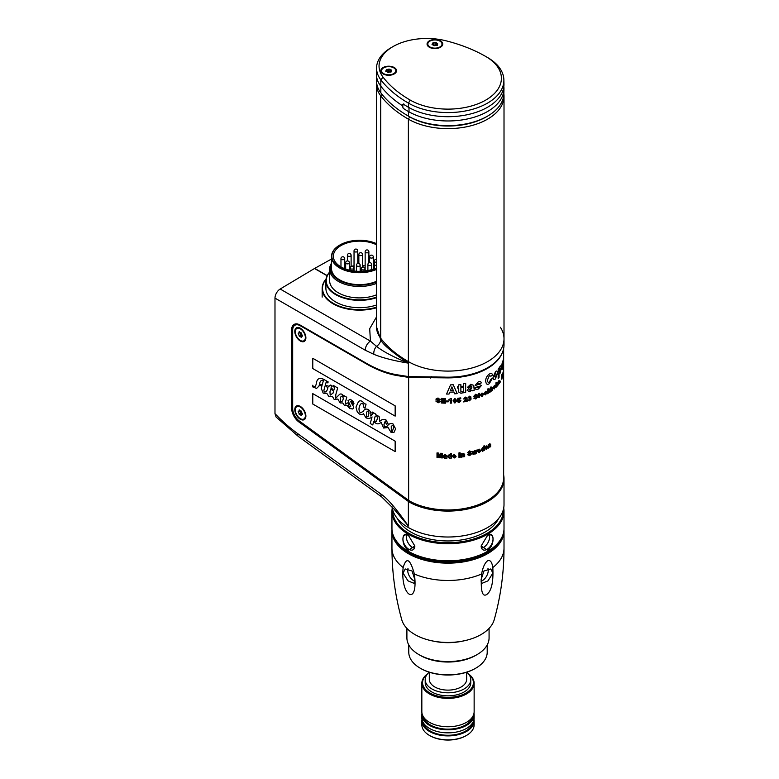 <?xml version="1.0" encoding="UTF-8"?>
<svg xmlns="http://www.w3.org/2000/svg" width="779" height="779" viewBox="0 0 779 779"><rect width="100%" height="100%" fill="white"/><g stroke="black" fill="none" stroke-linecap="round" stroke-linejoin="round"><path stroke-width="1.17" d="M380.999 494.11A7.469 3.729 -54 0 0 381.895 497.099L394.018 509.115L408.371 526.059C396.579 509.038 387.455 498.385 380.999 494.11L297.627 433.572A129.051 74.511 60 0 1 274.987 413.649L274.987 298.114A7.469 4.314 -60 0 1 280.177 289.019L314.512 268.502L327.102 275.766M503.867 93.879A56.03 32.348 180 0 1 504.013 96.275A56.03 32.348 180 0 1 469.425 126.159A56.03 32.348 180 0 1 408.371 119.148A132.917 76.741 180 0 1 380.707 95.807A50.431 29.115 180 0 1 376.432 84.074L376.432 326.547A50.431 29.115 0 0 0 380.707 338.271A50.431 29.115 0 0 1 376.432 326.547L380.707 339.654C382.508 344.221 391.73 352.04 408.371 363.131C394.106 360.813 382.586 357.873 373.823 354.309L365.224 350.209A7.469 4.314 -60 0 1 370.424 341.114L280.177 289.019M503.643 475.005A56.03 32.348 180 0 1 504.013 478.734A56.03 32.348 180 0 1 471.266 508.161A56.03 32.348 180 0 1 411.302 503.185L408.371 501.442A38.103 21.997 60 0 1 407.719 500.975L299 422.052A11.958 6.904 60 0 1 291.619 408.108L291.619 329.897A11.958 6.904 60 0 1 300.071 325.018L366.033 363.092A129.986 75.047 -120 0 0 397.465 374.845L408.371 376.559L444.351 377.124A56.03 32.348 0 0 0 487.605 367.717A56.03 32.348 0 0 0 504.013 344.844L504.013 338.738A56.03 32.348 180 0 1 469.425 368.633A56.03 32.348 180 0 1 408.371 361.612A56.03 32.348 0 0 0 469.425 368.633A56.03 32.348 0 0 0 504.013 338.738L504.013 96.275M274.987 413.649L276.087 417.018L298.513 436.571A7.469 3.729 -54 0 1 297.627 433.572M331.494 259.037L314.697 268.395A7.469 4.314 120 0 0 314.512 268.502M408.936 500.585L408.371 501.442L408.371 526.059L394.378 509.563M504.013 478.734L504.013 504.656A56.03 32.348 180 0 1 487.605 527.529A56.03 32.348 180 0 1 428.304 534.949A56.03 32.348 180 0 1 392.08 506.847M487.206 500.615A55.28 31.92 180 0 1 411.789 502.251L410.163 501.355M409.335 376.968L408.634 377.377L408.634 500.371A36.983 21.354 60 0 1 408.089 499.982L299.36 421.049A10.828 6.251 60 0 1 292.68 408.42L292.68 329.897A11.208 6.466 60 0 1 294.998 324.765A11.208 6.466 60 0 1 300.606 325.32L300.071 325.018M366.558 363.404L366.033 363.092L366.558 363.404A130.736 75.485 -120 0 0 398.176 375.215L409.072 376.929L444.4 377.299A55.28 31.92 0 0 0 487.079 368.019A55.28 31.92 0 0 0 487.342 367.873M500.371 327.268A56.03 32.348 180 0 1 504.013 338.738M409.072 376.929L408.371 376.559L408.371 363.131C393.541 357.084 382.917 351.475 376.491 346.324A7.469 5.56 142.9 0 0 380.707 339.654L380.707 338.271A132.917 76.741 0 0 0 408.371 361.612L408.371 119.148L409.686 116.86L408.469 116.159A132.771 76.654 180 0 1 380.834 92.837A50.284 29.027 180 0 1 376.578 81.503L376.432 74.677A50.431 29.115 0 0 0 380.707 86.05A132.917 76.741 0 0 0 402.246 105.603L402.256 104.688L403.269 104.104A132.868 76.712 0 0 0 408.4 107.239A55.981 32.319 0 0 0 469.727 114.162A55.981 32.319 0 0 0 503.964 83.986L503.877 79.906A55.893 32.27 0 0 0 487.518 57.49A55.893 32.27 0 0 0 487.508 57.49L485.755 56.477A130.297 75.232 0 0 0 446.124 40.82A47.811 27.606 0 0 0 393.044 46.565A47.811 27.606 0 0 0 383.093 77.199A130.297 75.232 0 0 0 410.221 100.092A53.42 30.839 0 0 0 485.755 100.092A53.42 30.839 0 0 0 485.755 56.477L487.518 57.49M373.823 354.309A7.469 4.888 -67.7 0 1 376.491 346.324L370.424 341.114L369.704 328.68L376.432 317.092M376.432 84.074A50.431 29.115 180 0 1 376.588 81.776M382.002 94.317L380.707 95.807L380.707 338.271A132.917 76.741 0 0 0 408.371 361.612L408.371 363.131M486.885 116.509A54.16 31.267 180 0 1 409.686 116.86L408.469 116.159A55.884 32.26 180 0 0 487.508 116.159A55.884 32.26 180 0 0 503.867 93.743L503.964 89.049A55.981 32.319 0 0 0 503.847 86.518M503.643 348.573L503.643 477.819A55.66 32.134 180 0 1 471.188 507.022A55.66 32.134 180 0 1 411.672 502.173L408.634 500.371M502.251 352.897A55.66 32.134 180 0 1 446.464 377.873L408.732 377.396L398.001 375.712A131.106 75.699 -120 0 1 366.296 363.861L300.343 325.778A10.828 6.251 60 0 0 294.92 325.242L296.624 324.268M292.68 330.199A10.828 6.251 60 0 1 294.92 325.242M305.884 337.833A7.848 4.528 -120 0 0 300.343 328.222A7.848 4.528 -120 0 0 294.793 331.426A7.848 4.528 -120 0 0 300.343 341.027A7.848 4.528 -120 0 0 305.884 337.833M305.884 416.044A7.848 4.528 -120 0 0 300.343 406.434A7.848 4.528 -120 0 0 294.793 409.637A7.848 4.528 -120 0 0 300.343 419.248A7.848 4.528 -120 0 0 305.884 416.044M488.871 444.877L489.709 443.757L490.643 444.264L490.643 446.61A55.66 32.134 180 0 1 489.933 447.088L489.465 444.663L488.891 447.759A55.66 32.134 180 0 1 488.141 448.217L488.141 444.828A55.66 32.134 0 0 0 488.861 444.39L488.871 444.877M454.644 393.823L453.933 391.983A55.66 32.134 180 0 1 449.804 392.149L449.025 394.047A55.66 32.134 180 0 1 446.562 394.047L450.554 384.875A55.66 32.134 0 0 0 453.251 384.758L457.166 393.619A55.66 32.134 180 0 1 454.644 393.823M450.428 390.561A55.66 32.134 0 0 0 453.281 390.445L451.869 386.89L450.428 390.561M458.734 386.666L458.734 384.836A55.66 32.134 0 0 0 460.866 384.573L460.866 386.403A55.66 32.134 0 0 0 462.181 386.209L462.181 387.484A55.66 32.134 180 0 1 460.866 387.679L460.866 391.36L462.181 391.691L462.181 393.044L461.187 393.22A55.66 32.134 180 0 1 460.905 393.249L458.734 392.061L458.734 387.942A55.66 32.134 180 0 1 457.624 388.069L457.624 386.793A55.66 32.134 0 0 0 458.734 386.666M463.583 392.772L463.583 383.619A55.66 32.134 0 0 0 465.667 383.239L465.667 392.392A55.66 32.134 180 0 1 463.583 392.772M467.361 387.455L470.798 384.271L473.768 385.401L474.197 390.269A55.66 32.134 180 0 1 472.093 390.883L471.908 390.133L469.464 391.749L467.108 390.298L469.357 387.63L471.86 386.209L470.555 385.761L469.318 387.017A55.66 32.134 180 0 1 467.361 387.455M469.143 389.734L470.078 390.318L471.86 387.65L469.143 389.734M475.268 385.245L478.14 381.973C480.03 381.184 481.052 381.525 481.208 382.986A55.66 32.134 180 0 1 479.465 383.706L478.248 383.287L477.108 384.359C477.926 384.066 479.358 384.437 481.403 385.469L478.423 389.003C476.29 389.763 475.151 389.373 475.005 387.845A55.66 32.134 0 0 0 476.952 387.192L478.481 387.63L479.63 386.481C478.842 386.793 477.391 386.384 475.268 385.245M485.707 380.989C485.697 378.136 486.904 375.819 489.329 374.047C491.208 372.956 492.231 373.326 492.406 375.127A55.66 32.134 180 0 1 490.955 376.189L489.339 375.692L487.43 380.055C487.498 382.061 488.141 382.713 489.339 382.012L490.955 379.207A55.66 32.134 0 0 0 492.406 378.146L489.309 383.687C487.206 385.079 486.008 384.183 485.707 380.989M493.078 377.367L495.434 371.768C496.729 370.463 497.43 370.94 497.508 373.199L495.434 378.896C494.032 380.171 493.253 379.655 493.078 377.367M494.353 376.306L495.434 377.396L496.447 374.339L495.434 373.268L494.353 376.306M498.171 378.458L498.171 369.042A55.66 32.134 0 0 0 499.037 367.941L499.047 368.905L499.982 366.422C500.712 365.312 501.092 365.848 501.111 368.029L499.972 373.579L499.076 373.803L499.076 377.309A55.66 32.134 180 0 1 498.171 378.458M500.4 369.392L499.748 368.311L499.037 371.486L499.767 372.411L500.4 369.392M502.007 366.179L502.387 367.435L502.679 365.409A55.66 32.134 0 0 0 503.049 364.144L502.367 368.944C501.842 370.356 501.53 369.947 501.413 367.717L502.397 361.729C502.806 360.531 503.03 360.706 503.049 362.254A55.66 32.134 180 0 1 502.679 363.511L502.007 366.179M503.185 362.624L503.643 355.769L503.565 363.754C503.38 365.254 503.253 364.884 503.185 362.624M503.624 357.804L503.633 359.732M503.429 361.339L503.565 358.126L503.429 361.339M440.33 401.526L438.149 402.821L435.802 401.019A55.66 32.134 0 0 0 436.892 401.156L438.061 402.022L439.22 401.545L435.88 399.15L437.993 397.981L440.145 399.666A55.66 32.134 180 0 1 439.035 399.569L437.905 398.77L436.951 399.208L440.33 401.526M441.206 402.967L441.206 398.39A55.66 32.134 0 0 0 445.315 398.595L445.315 399.403A55.66 32.134 180 0 1 442.345 399.276L442.345 400.231A55.66 32.134 0 0 0 445.072 400.357L445.072 401.166A55.66 32.134 180 0 1 442.345 401.049L442.345 402.227A55.66 32.134 0 0 0 445.442 402.363L445.442 403.171A55.66 32.134 180 0 1 441.206 402.967M446.016 401.818L446.016 400.99A55.66 32.134 0 0 0 448.188 401.01L448.188 401.837A55.66 32.134 180 0 1 446.016 401.818M450.262 403.181L450.262 400.065A55.66 32.134 180 0 1 448.938 400.085L448.938 399.461A55.66 32.134 0 0 0 449.094 399.461L450.457 398.653A55.66 32.134 0 0 0 451.353 398.624L451.353 403.142A55.66 32.134 180 0 1 450.262 403.181M456.796 400.591L454.897 403.074L452.988 400.873L454.897 398.429L456.796 400.591M455.686 400.688L454.897 399.15L454.099 400.805L454.897 402.363L455.686 400.688M460.769 397.894L460.769 398.653A55.66 32.134 180 0 1 458.568 398.926L458.373 399.929L459.347 399.569L460.983 400.815L459.016 402.685L457.244 401.545A55.66 32.134 0 0 0 458.325 401.438L459.084 401.964L459.892 401.019L459.094 400.309L457.419 400.776L457.789 398.254A55.66 32.134 0 0 0 460.769 397.894M466.134 398.322L465.414 397.816L464.654 398.809A55.66 32.134 180 0 1 463.641 398.984L465.365 397.076L467.166 398.137L464.897 400.893A55.66 32.134 0 0 0 467.176 400.445L467.176 401.234A55.66 32.134 180 0 1 463.583 401.915L466.134 398.322M469.445 400.133L470.195 399.199L469.055 398.196A55.66 32.134 0 0 0 469.211 398.157L470.068 397.339L469.425 396.91L468.734 397.816A55.66 32.134 180 0 1 467.789 398.03L469.494 396.19L471.061 397.047L470.458 398.079L471.217 398.936L469.494 400.834L467.702 399.734L469.445 400.133M477.712 396.862L475.823 399.023L473.72 398.157A55.66 32.134 0 0 0 474.713 397.845L475.745 398.254L476.758 397.319L473.798 396.248L475.687 394.242L477.556 395.08A55.66 32.134 180 0 1 476.602 395.411L475.609 395.06L474.762 395.888L477.712 396.862M478.501 394.554L478.501 393.638A55.66 32.134 0 0 0 479.406 393.288L479.406 394.203A55.66 32.134 0 0 0 479.961 393.979L479.961 394.622A55.66 32.134 180 0 1 479.406 394.846L479.543 397.582A55.66 32.134 180 0 1 479.426 397.621L478.501 397.251L478.501 395.196A55.66 32.134 180 0 1 478.024 395.372L478.024 394.729A55.66 32.134 0 0 0 478.501 394.554M480.331 395.528L482.035 393.006L483.691 394.028L482.035 396.579L480.331 395.528M481.237 395.148L482.035 395.829L482.824 394.437L482.035 393.765L481.237 395.148M484.937 393.356L485.56 394.135L486.106 393.249A55.66 32.134 0 0 0 486.904 392.801L485.531 394.885L484.09 393.931L485.58 391.292L486.914 391.856A55.66 32.134 180 0 1 486.115 392.304L485.58 392.041L484.937 393.356M489.222 392.655L488.55 391.623L488.238 393.268A55.66 32.134 180 0 1 487.469 393.716L487.469 389.14A55.66 32.134 0 0 0 488.238 388.692L488.238 391.165L489.173 389.296A55.66 32.134 0 0 0 490.059 388.711L489.085 390.659L490.088 392.09A55.66 32.134 180 0 1 489.222 392.655M491.101 388.448L491.851 387.377L492.718 387.845L492.718 390.191A55.66 32.134 180 0 1 492.065 390.698L491.627 388.293L491.091 391.399A55.66 32.134 180 0 1 490.39 391.886L490.39 387.309A55.66 32.134 0 0 0 491.091 386.832L491.101 388.448M493.175 388.137L494.383 385.342L495.522 386.092L494.383 388.906L493.175 388.137M493.818 387.601L494.383 388.156L494.928 386.647L494.383 386.092L493.818 387.601M495.931 387.397L495.931 382.82A55.66 32.134 0 0 0 496.476 382.275L496.476 386.842A55.66 32.134 180 0 1 495.931 387.397M498.492 381.632L498.95 380.503L499.514 380.873L499.514 383.219A55.66 32.134 180 0 1 499.086 383.804L498.852 381.389L498.55 384.505A55.66 32.134 180 0 1 498.083 385.069L497.791 382.684L497.489 385.761A55.66 32.134 180 0 1 496.973 386.326L496.973 382.927A55.66 32.134 0 0 0 497.46 382.401L498.492 381.632M499.884 382.684L499.884 381.759A55.66 32.134 0 0 0 500.293 381.126L500.118 382.333A55.66 32.134 180 0 1 499.884 382.684M502.387 376.481L501.88 379.217L501.228 379.022A55.66 32.134 0 0 0 501.549 378.399L502.143 377.221L501.257 377.094L501.842 374.485L502.348 374.738A55.66 32.134 180 0 1 502.095 375.371L501.559 376.413L502.387 376.481M503.166 374.329L503.244 371.515A55.66 32.134 0 0 0 503.37 370.872L503.234 374.952A55.66 32.134 180 0 1 503.088 375.595L502.991 373.501L502.893 376.345A55.66 32.134 180 0 1 502.698 376.978L502.465 374.251A55.66 32.134 0 0 0 502.689 373.599L502.815 375.653L502.913 372.888A55.66 32.134 0 0 0 503.078 372.255L503.166 374.329M503.487 372.041L503.585 371.534A55.66 32.134 0 0 0 503.624 370.882L503.624 370.395A55.66 32.134 180 0 1 503.487 372.041M503.585 370.463L503.487 371.447A55.66 32.134 0 0 0 503.585 370.463M503.633 370.648L503.633 367.094M503.643 367.785L503.643 370.96M439.697 456.776L440.69 453.251A55.66 32.134 0 0 0 442.365 453.368L442.365 457.935A55.66 32.134 180 0 1 441.284 457.867L441.265 454.04L440.232 457.789A55.66 32.134 180 0 1 439.093 457.692L438.071 453.767L438.071 457.585A55.66 32.134 180 0 1 437 457.468L437 452.891A55.66 32.134 0 0 0 438.684 453.076L439.697 456.776M443.251 455.696L445.111 454.585L446.766 455.598L447 458.101A55.66 32.134 180 0 1 445.822 458.081L444.381 458.12L443.124 457.078L445.695 455.705L444.303 455.734A55.66 32.134 180 0 1 443.251 455.696M444.215 457.069L444.721 457.497L445.695 456.426L444.215 457.069M450.437 455.121L450.437 453.495A55.66 32.134 0 0 0 451.528 453.466L451.528 458.042A55.66 32.134 180 0 1 450.457 458.071L449.24 458.188L447.497 456.367L449.22 454.615L450.437 455.121M450.486 456.455L449.551 455.384L448.616 456.436L449.512 457.448L450.486 456.455M453.261 456.504L454.235 457.273L454.926 456.854A55.66 32.134 0 0 0 456.046 456.767L454.235 457.994L452.171 456.251L454.157 454.43L456.085 456.309A55.66 32.134 180 0 1 453.261 456.504M454.975 455.812L454.138 455.16L453.29 455.919A55.66 32.134 0 0 0 454.975 455.812M460.038 457.341A55.66 32.134 180 0 1 458.967 457.468L458.967 454.079A55.66 32.134 0 0 0 460.038 453.953L460.038 457.341M458.967 453.68L458.967 452.852A55.66 32.134 0 0 0 460.038 452.716L460.038 453.553A55.66 32.134 180 0 1 458.967 453.68M462.093 454.157L463.291 453.388L464.673 454.284L464.673 456.621A55.66 32.134 180 0 1 463.632 456.806L463.632 454.751L462.95 454.196L462.122 455.102L462.122 457.049A55.66 32.134 180 0 1 461.061 457.205L461.061 453.816A55.66 32.134 0 0 0 462.074 453.67L462.093 454.157M471.733 453.651L469.718 455.676L467.497 454.654A55.66 32.134 0 0 0 468.539 454.42L469.64 454.907L470.711 454.04L467.575 452.755L469.571 450.895L471.568 451.859A55.66 32.134 180 0 1 470.545 452.122L469.494 451.703L468.598 452.463L471.733 453.651M475.745 452.862L476.3 450.243A55.66 32.134 0 0 0 477.264 449.911L476.242 453.651A55.66 32.134 180 0 1 475.268 453.982L474.693 451.693L474.119 454.342A55.66 32.134 180 0 1 473.126 454.644L472.074 451.547A55.66 32.134 0 0 0 473.116 451.255L473.71 453.514L474.226 450.914A55.66 32.134 0 0 0 475.19 450.613L475.745 452.862M478.403 451.431L479.212 451.947L479.786 451.343A55.66 32.134 0 0 0 480.701 450.973L479.212 452.657L477.478 451.46L479.143 449.113L480.74 450.496A55.66 32.134 180 0 1 478.403 451.431M479.825 450.291L479.134 449.853L478.423 450.837A55.66 32.134 0 0 0 479.825 450.291M483.447 447.789L483.447 446.163A55.66 32.134 0 0 0 484.285 445.754L484.285 450.33A55.66 32.134 180 0 1 483.467 450.729L482.522 451.255L481.13 450.048L482.503 447.701L483.447 447.789M483.486 449.103L482.756 448.353L482.026 449.726L482.737 450.428L483.486 449.103M485.59 448.207L486.3 448.655L486.807 448.003A55.66 32.134 0 0 0 487.605 447.545L486.3 449.366L484.772 448.314L486.242 445.831L487.635 447.068A55.66 32.134 180 0 1 485.59 448.207M486.836 446.942L486.232 446.571L485.609 447.613A55.66 32.134 0 0 0 486.836 446.942M395.157 451.586L312.778 404.028L312.778 393.629L395.157 441.187L395.157 451.586M312.778 358.282L395.157 405.84L395.157 416.122L312.778 368.555L312.778 358.282M312.515 386.793L312.515 385.274L313.781 386.705C315.203 386.812 316.031 385.683 316.293 383.336C317.072 378.633 319.497 377.279 323.587 379.276L328.154 381.914L327.871 382.937L326.206 381.983L323.898 390.25L324.191 391.983L326.07 391.876L327.346 389.714L327.94 387.591L326.362 386.676L326.654 385.624L328.942 386.277L330.734 385.021L331.688 385.576L330.978 388.117L332.75 389.14L332.458 390.191L330.686 389.169L329.955 391.798L330.208 395.119L333.032 393.152L334.629 387.416L332.886 386.413L333.178 385.362L337.667 387.952L335.788 394.71L335.681 398.273L339.537 394.408C340.968 393.434 342.429 394.086 343.919 396.355L344.094 395.722L346.762 397.261L345.467 401.915L345.691 404.145L346.801 403.571A1.422 0.818 60 0 1 347.726 403.035A1.422 0.818 60 0 1 348.778 404.525A1.422 0.818 60 0 1 348.194 405.528L349.362 407.096L350.764 406.648L348.018 400.61L350.287 399.325L353.004 401.146L353.958 403.522L353.539 404.311L352.293 403.473L352.322 401.818L351.524 401.049L350.579 401.389L352.322 404.652C353.909 406.765 353.978 408.206 352.527 408.985L349.674 408.43L347.064 405.401L344.396 405.382L342.76 402.977L340.141 402.928L337.794 399.043L334.201 399.5L332.429 396.462L328.787 396.375L326.888 393.473L323.188 393.142L321.25 388.332L321.815 386.306L319.302 384.855L318.942 386.141L316.556 388.429L312.515 386.793M323.46 380.395C321.328 379.918 320.042 381.058 319.594 383.804L322.107 385.254L323.46 380.395M342.419 395.79L340.666 397.037L340.209 398.692L340.754 401.964L342.653 400.873L343.325 398.478L342.419 395.79M364.494 403.756L366.072 404.135L364.952 408.157L363.997 407.612L362.858 403.386C361.242 403.201 360.151 404.155 359.586 406.248C358.603 408.663 358.856 410.864 360.346 412.851L363.228 411.409C364.28 409.092 366.023 408.508 368.428 409.657C370.58 411.283 371.32 413.396 370.677 415.986L373.005 413.513L371.914 412.889L372.167 411.994L375.79 414.077L375.634 414.632L379.1 416.512L379.733 421.488C381.35 419.56 383.404 418.985 385.887 419.764L387.981 423.503L386.764 424.204A1.344 0.779 60 0 1 385.868 422.978A1.344 0.779 60 0 1 386.131 421.916L385.254 421.011L383.881 424.945L384.758 427.009L387.367 426.074C388.711 423.844 390.561 423.094 392.947 423.834L395.615 428.878L393.95 432.462L390.961 432.267L388.108 427.544L383.619 428.031L381.135 422.296C378.623 424.643 376.16 424.331 373.754 421.361L372.752 424.954L370.22 423.494L372.06 416.901C370.434 418.469 368.418 418.79 366.003 417.856L363.462 413.737C361.475 415.46 359.362 414.72 357.152 411.526L355.964 407.096L358.525 401.526C360.365 400.104 362.362 400.854 364.494 403.756M369.012 413.065L368.243 410.767L366.49 412.218L366.529 416.94L368.116 416.483L369.012 413.065M375.166 416.288L374.407 419.024L375.03 421.848L376.413 421.605L377.494 417.992L376.695 415.645L375.166 416.288M393.784 427.281L393.025 425.013L391.253 426.405L391.331 431.196L392.412 431.215L393.784 427.281M326.06 278.97A37.353 21.569 0 0 0 322.155 288.571A37.353 21.569 0 0 0 376.432 307.793M326.021 279.203A36.983 21.354 0 0 0 333.84 303.644A36.983 21.354 0 0 0 376.432 307.247M376.432 305.037A33.614 19.407 180 0 1 342.75 305.095A33.614 19.407 180 0 1 325.885 288.269L325.885 280.946A33.614 19.407 0 0 0 342.75 297.773A33.614 19.407 0 0 0 376.432 297.714M329.624 272.056A33.614 19.407 0 0 0 325.885 280.946M329.624 272.231A33.244 19.193 0 0 0 336.966 294.754A33.244 19.193 0 0 0 376.432 297.159M376.432 294.861A29.884 17.255 180 0 1 345.594 295.913A29.884 17.255 180 0 1 329.624 280.644L329.624 269.203A29.884 17.255 0 0 0 345.594 284.471A29.884 17.255 0 0 0 376.432 283.42M331.494 263.205A29.884 17.255 0 0 0 329.624 269.203M331.494 264.237A28.95 16.71 0 0 0 343.149 282.232A28.95 16.71 0 0 0 376.432 281.998M376.432 281.336A28.015 16.174 180 0 1 347.044 282.933A28.015 16.174 180 0 1 331.494 268.443L331.494 256.544A28.015 16.174 0 0 0 347.044 271.034A28.015 16.174 0 0 0 376.432 269.437M376.432 243.623A27.645 15.96 0 0 0 339.956 244.957L339.693 245.112A28.015 16.174 0 0 0 331.494 256.544M339.693 245.112L339.956 244.957A27.645 15.96 0 0 0 338.768 266.788A27.645 15.96 0 0 0 376.432 268.862M376.432 264.957A3.739 2.152 0 0 0 374.261 266.915A3.739 2.152 0 0 0 375.166 268.327A26.145 15.093 180 0 1 347.794 269.738A26.145 15.093 180 0 1 333.354 256.242A26.145 15.093 180 0 1 341.017 245.57A26.145 15.093 180 0 1 376.432 244.733M374.261 268.18A26.145 15.093 0 0 0 373.336 267.83M365.147 265.902A26.145 15.093 0 0 0 362.595 265.649M354.036 265.882A26.145 15.093 0 0 0 352.079 266.165M345.672 267.83A26.145 15.093 0 0 0 344.707 268.2M487.079 551.629L487.605 551.318L487.079 551.629A55.28 31.92 0 0 1 408.897 551.629L408.371 551.318A56.03 32.348 0 0 0 487.605 551.318L487.605 551.318A56.03 32.348 0 0 0 504.013 528.444L504.013 511.365A56.03 32.348 180 0 1 487.605 534.238A56.03 32.348 180 0 1 426.541 541.249A56.03 32.348 180 0 1 391.954 511.365A56.03 32.348 180 0 1 392.256 508.015M503.711 508.015A56.03 32.348 180 0 1 504.013 511.365M487.605 535.309C494.899 530.129 494.85 545.913 487.605 550.256L481.14 545.991L487.605 535.309M487.333 535.475A8.403 4.849 -60 0 1 491.276 535.192A8.403 4.849 -60 0 1 493.019 539.049A8.403 4.849 -60 0 1 487.079 549.341A8.403 4.849 -60 0 1 482.873 549.75A8.403 4.849 -60 0 1 481.14 545.943M489.193 534.842A8.403 4.849 -60 0 1 489.592 537.062A8.403 4.849 -60 0 1 481.529 548.124M391.954 511.365L391.954 528.444A56.03 32.348 0 0 0 408.371 551.318M408.371 535.309L414.837 545.991L408.371 550.256C401.068 545.884 401.146 530.09 408.371 535.309M503.253 509.982A55.28 31.92 180 0 1 487.079 533.323A55.28 31.92 180 0 1 426.21 540.09A55.28 31.92 180 0 1 392.723 509.982M397.563 518.765A52.29 30.196 0 0 0 484.966 532.106A52.29 30.196 180 0 0 498.414 518.765M414.837 545.943A8.403 4.849 60 0 1 413.094 549.75A8.403 4.849 60 0 1 408.897 549.341A8.403 4.849 60 0 1 402.957 539.049A8.403 4.849 60 0 1 404.691 535.192A8.403 4.849 60 0 1 408.644 535.475M414.447 548.124A8.403 4.849 60 0 1 406.385 537.062A8.403 4.849 60 0 1 406.774 534.842M466.66 672.219L466.66 679.327A18.677 10.779 180 0 1 461.197 686.961A18.677 10.779 0 0 1 440.836 689.298A18.677 10.779 0 0 1 429.307 679.327L429.307 672.219M418.936 654.623L420.251 655.392A39.223 22.64 0 0 0 475.716 655.392A39.223 22.64 180 0 1 475.716 655.392L477.04 654.623A41.092 23.721 0 0 1 418.936 654.623A41.092 23.721 0 0 1 406.901 637.855L406.901 628.38M487.206 644.924L487.206 652.189A39.223 22.64 180 0 1 475.726 668.197A39.223 22.64 180 0 1 475.716 668.197A39.223 22.64 180 0 1 420.251 668.197A39.223 22.64 180 0 1 408.771 652.189L408.771 644.924M489.076 628.38L489.076 637.855A41.092 23.721 180 0 1 477.04 654.623L475.726 655.392M434.107 641.273A41.092 23.721 0 0 0 461.869 641.273M475.19 668.509L475.716 668.197L475.19 668.509A38.473 22.211 180 0 1 420.777 668.509A38.473 22.211 180 0 1 420.524 668.353M486.787 594.474C482.191 597.405 480.458 590.579 481.597 574.006C482.853 567.297 484.85 562.886 487.605 560.773C490.225 559.741 491.958 561.99 492.815 567.531C493.535 581.991 491.53 590.979 486.787 594.474M414.37 574.006C418.781 607.279 399.978 596.665 403.162 567.531C406.404 556.605 410.144 558.767 414.37 574.006A56.03 32.348 0 0 0 481.597 574.006M492.815 567.531A56.03 32.348 180 0 0 504.013 548.124C503.984 572.643 500.712 596.519 494.207 619.743A46.828 27.031 180 0 1 481.101 634.534A46.828 27.031 180 0 1 469.795 639.345A46.828 27.031 180 0 1 426.181 639.345A46.828 27.031 180 0 1 401.769 619.743C395.255 596.519 391.993 572.643 391.954 548.124A56.03 32.348 0 0 0 403.162 567.531M469.62 639.393A46.097 26.613 180 0 1 469.455 639.442A46.097 26.613 180 0 1 426.522 639.442A46.097 26.613 180 0 1 426.347 639.393M501.9 537.257A55.28 31.92 180 0 1 487.079 552.759A55.28 31.92 180 0 1 432.657 560.861A55.28 31.92 180 0 1 394.077 537.257M503.984 529.623A56.03 32.348 180 0 1 504.013 530.801A56.03 32.348 180 0 1 487.605 553.674A56.03 32.348 180 0 1 426.541 560.685A56.03 32.348 180 0 1 391.954 530.801A56.03 32.348 180 0 1 391.993 529.623M492.903 573.052L490.751 568.962L483.905 571.036L481.023 579.917L482.006 583.325L487.995 580.842L492.903 573.052M414.954 579.917L412.062 571.036L405.226 568.962L403.064 573.052L407.982 580.842L413.97 583.325L414.954 579.917M414.925 581.241A8.403 4.849 60 0 1 407.709 570.374A8.403 4.849 60 0 1 407.992 568.427M487.975 568.427A8.403 4.849 -60 0 1 488.267 570.374A8.403 4.849 -60 0 1 481.052 581.241M466.767 672.189A22.786 13.155 180 0 1 470.769 679.639A22.786 13.155 180 0 1 447.983 692.794A22.786 13.155 180 0 1 425.198 679.639A22.786 13.155 180 0 1 429.21 672.189M470.769 679.639L470.769 682.686A22.786 13.155 180 0 1 447.983 695.842A22.786 13.155 180 0 1 425.198 682.686L425.198 679.639M468.792 674.273A25.405 14.665 180 0 1 465.949 693.057A25.405 14.665 180 0 1 431.663 693.923A25.405 14.665 180 0 1 427.174 674.273M421.975 719.29A26.145 15.093 0 0 0 421.838 720.809A26.145 15.093 0 0 0 437.983 734.753A26.145 15.093 0 0 0 466.475 731.481A26.145 15.093 0 0 0 474.138 720.809L474.138 724.772A26.145 15.093 180 0 1 466.475 735.454L465.949 735.756A25.405 14.665 180 0 1 430.027 735.756A25.405 14.665 180 0 1 429.765 735.6M465.949 735.756L466.475 735.454A26.145 15.093 180 0 1 429.502 735.454A26.145 15.093 180 0 1 421.838 724.772L421.838 720.809M421.975 713.184A26.145 15.093 0 0 0 421.838 714.713A26.145 15.093 0 0 0 437.983 728.657A26.145 15.093 0 0 0 466.475 725.385A26.145 15.093 0 0 0 474.138 714.713A26.145 15.093 0 0 0 474.002 713.184M421.838 714.713L421.838 717.761A26.145 15.093 0 0 0 437.983 731.705A26.145 15.093 0 0 0 466.475 728.433A26.145 15.093 0 0 0 474.138 717.761L474.138 714.713M474.138 720.809A26.145 15.093 0 0 0 474.002 719.29M421.838 683.3L421.838 711.665A26.145 15.093 0 0 0 437.983 725.609A26.145 15.093 0 0 0 466.475 722.337A26.145 15.093 0 0 0 474.138 711.665L474.138 683.3A26.145 15.093 180 0 1 466.475 693.972A26.145 15.093 180 0 1 437.983 697.244A26.145 15.093 180 0 1 421.838 683.3A26.145 15.093 180 0 1 427.418 673.971M468.559 673.971A26.145 15.093 180 0 1 474.138 683.3M472.863 722.415A25.025 14.45 180 0 1 465.686 731.023A25.025 14.45 0 0 1 439.716 734.451A25.025 14.45 0 0 1 423.114 722.415M423.114 716.32A25.025 14.45 0 0 0 439.716 728.346A25.025 14.45 0 0 0 465.686 724.928A25.025 14.45 180 0 0 472.863 716.32M394.232 73.937A7.848 4.528 180 0 1 383.141 73.937A7.848 4.528 180 0 1 383.141 67.53A7.848 4.528 180 0 1 394.232 67.53A7.848 4.528 180 0 1 394.232 73.937L394.232 73.937M440.456 47.246L440.456 47.246A7.848 4.528 0 0 0 440.456 40.839A7.848 4.528 0 0 0 429.365 40.839A7.848 4.528 0 0 0 429.365 47.246A7.848 4.528 0 0 0 440.456 47.246M393.044 46.565L391.292 47.577A50.294 29.037 0 0 0 376.569 67.754A50.294 29.037 0 0 0 380.824 79.809A132.781 76.663 0 0 0 408.459 103.13A55.893 32.27 0 0 0 469.698 110.043A55.893 32.27 0 0 0 503.877 79.906M376.569 67.754L376.432 73.956A50.431 29.115 0 0 0 376.432 74.677M402.256 104.688L403.269 104.104M503.964 89.049A55.981 32.319 0 0 1 469.094 118.583A55.981 32.319 0 0 1 408.4 111.504A132.868 76.712 0 0 1 403.269 108.369L402.246 105.603M487.508 116.159L486.291 116.86A54.16 31.267 180 0 1 409.686 116.86M403.765 103.889L402.821 104.435L402.889 106.226M300.606 328.387A7.099 4.099 -120 0 0 297.315 328.173A7.099 4.099 -120 0 0 297.062 328.349M305.884 337.511A7.099 4.099 60 0 1 304.414 340.472A7.099 4.099 60 0 1 304.141 340.598M296.789 328.475A7.099 4.099 -120 0 1 302.262 330.384A7.099 4.099 -120 0 1 305.358 337.521A7.099 4.099 60 0 1 303.888 340.774A7.099 4.099 60 0 1 298.415 338.875A7.099 4.099 60 0 1 295.319 331.727A7.099 4.099 -120 0 1 296.789 328.475L297.315 328.173M302.642 335.876L302.018 336.236A1.977 1.139 -120 0 1 302.486 336.148L302.486 335.583A1.977 1.139 -120 0 1 301.629 333.363L301.2 332.837A1.977 1.139 -120 0 1 299.477 331.844L299.35 331.708M302.018 336.236A1.977 1.139 -120 0 0 301.629 337.375L301.2 337.414A1.977 1.139 -120 0 0 299.477 336.421L299.058 335.885A1.977 1.139 -120 0 0 298.191 333.665L298.191 333.1A1.977 1.139 -120 0 0 298.659 333.013A1.977 1.139 -120 0 0 299.058 331.883M299.73 332.399L299.886 332.691A1.977 1.139 60 0 1 300.743 334.912L301.171 335.437A1.977 1.139 60 0 1 302.495 335.963M300.606 406.599A7.099 4.099 -120 0 0 297.315 406.385A7.099 4.099 -120 0 0 297.062 406.56M305.884 415.723A7.099 4.099 60 0 1 304.414 418.683A7.099 4.099 60 0 1 304.141 418.82M296.789 406.696A7.099 4.099 -120 0 1 302.262 408.595A7.099 4.099 -120 0 1 305.358 415.733A7.099 4.099 60 0 1 303.888 418.985A7.099 4.099 60 0 1 298.415 417.086A7.099 4.099 60 0 1 295.319 409.939A7.099 4.099 -120 0 1 296.789 406.696L297.315 406.385M302.642 414.087L302.018 414.447A1.977 1.139 -120 0 1 302.486 414.36L302.486 413.795A1.977 1.139 -120 0 1 301.629 411.575L301.2 411.049A1.977 1.139 -120 0 1 299.477 410.056L299.35 409.92M302.018 414.447A1.977 1.139 -120 0 0 301.629 415.587L301.2 415.626A1.977 1.139 -120 0 0 299.477 414.632L299.058 414.097A1.977 1.139 -120 0 0 298.191 411.887L298.191 411.312A1.977 1.139 -120 0 0 298.659 411.234A1.977 1.139 -120 0 0 299.058 410.095M299.73 410.611L299.886 410.903A1.977 1.139 60 0 1 300.743 413.123L301.171 413.649A1.977 1.139 60 0 1 302.495 414.175M395.79 70.733A7.099 4.099 0 0 0 391.409 66.945A7.099 4.099 0 0 0 383.667 67.831A7.099 4.099 180 0 0 381.593 70.733A7.099 4.099 180 0 0 385.975 74.521A7.099 4.099 180 0 0 393.707 73.625A7.099 4.099 0 0 0 395.79 70.733L395.79 71.035A7.099 4.099 0 0 1 393.707 73.937L392.285 74.755L393.707 73.937A7.099 4.099 180 0 1 383.667 73.937A7.099 4.099 180 0 1 381.593 71.035A7.099 4.099 180 0 1 381.593 70.889M386.442 71.522L386.442 70.198A1.188 0.682 0 0 1 385.839 70.792L386.17 71.502A1.188 0.682 0 0 1 387.358 72.184L388.585 72.379A1.188 0.682 0 0 1 390.211 72.126L391.107 71.989M390.026 72.077A1.188 0.682 180 0 1 390.016 72.028L390.016 69.273A1.188 0.682 0 0 0 390.016 69.282A1.188 0.682 0 0 0 391.214 69.964L391.535 70.665A1.188 0.682 0 0 0 390.941 71.259A1.188 0.682 0 0 0 391.107 71.61M388.799 71.834L390.016 72.019A1.188 0.682 180 0 1 390.016 72.019L390.016 69.282L388.799 69.088L388.799 71.834A1.188 0.682 180 0 1 387.358 72.135M386.442 70.198A1.188 0.682 0 0 0 386.277 69.857L387.173 69.341A1.188 0.682 0 0 0 388.799 69.088M442.014 44.043A7.099 4.099 0 0 0 437.632 40.265A7.099 4.099 0 0 0 429.891 41.151A7.099 4.099 180 0 0 427.817 44.043A7.099 4.099 180 0 0 432.199 47.831A7.099 4.099 180 0 0 439.931 46.944A7.099 4.099 0 0 0 442.014 44.043L442.014 44.354A7.099 4.099 0 0 1 439.931 47.246L438.509 48.074L439.931 47.246A7.099 4.099 180 0 1 429.891 47.246A7.099 4.099 180 0 1 427.817 44.354A7.099 4.099 180 0 1 427.817 44.199M433.582 45.503L433.582 45.494A1.188 0.682 0 0 1 433.582 45.503L434.809 45.688A1.188 0.682 0 0 1 436.435 45.435L437.321 45.309M436.25 45.386A1.188 0.682 180 0 1 436.24 45.338L436.24 42.592A1.188 0.682 0 0 0 437.438 43.273L437.759 43.984A1.188 0.682 0 0 0 437.165 44.578A1.188 0.682 0 0 0 437.321 44.919M435.023 45.143L436.24 45.338L436.24 42.602L435.023 42.397L435.023 45.143A1.188 0.682 180 0 1 433.582 45.445M433.582 45.494A1.188 0.682 0 0 0 432.394 44.812L432.063 44.111A1.188 0.682 0 0 0 432.666 43.517A1.188 0.682 0 0 0 432.501 43.166L433.397 42.65A1.188 0.682 0 0 0 435.023 42.397M365.224 350.209L274.987 298.114M411.302 503.185L411.789 502.251M407.719 500.975L408.303 500.128M299 422.052L299.574 421.205M291.619 408.108L292.68 408.108M291.619 329.897L292.68 329.897M397.465 374.845L398.176 375.215M314.697 268.395L327.19 275.6M296.001 324.366A11.208 6.466 -120 0 0 295.601 324.853M398.702 375.303L398.001 375.712M409.433 376.987L408.732 377.396M431.303 376.647L430.475 378.078M434.37 377.172L434.049 377.893M446.494 377.357L446.464 377.873M300.869 325.476L300.343 325.778M366.821 363.55L366.296 363.861M354.036 250.926A1.87 1.081 0 0 0 354.581 251.695A1.87 1.081 0 0 0 357.22 251.695A1.87 1.081 0 0 0 357.765 250.926A1.87 1.87 0 0 0 354.961 249.309A1.87 1.87 0 0 0 354.036 250.926L354.036 271.004M361.242 268.882A1.87 1.081 0 0 0 361.787 269.641A1.87 1.081 0 0 0 364.426 269.641A1.87 1.081 0 0 0 364.981 268.882A1.87 1.87 0 0 0 362.177 267.265A1.87 1.87 0 0 0 361.242 268.882L361.242 271.306M374.3 266.584L374.3 261.169A1.87 1.081 0 0 0 374.845 261.929A1.87 1.081 0 0 0 376.432 262.241M369.597 257.002A1.87 1.081 0 0 0 370.152 257.771A1.87 1.081 0 0 0 372.79 257.771A1.87 1.081 0 0 0 373.336 257.002A1.87 1.87 0 0 0 370.531 255.385A1.87 1.87 0 0 0 369.597 257.002L369.597 262.63M356.422 265.249A1.87 1.081 0 0 0 356.967 266.009A1.87 1.081 0 0 0 359.606 266.009A1.87 1.081 0 0 0 360.151 265.249A1.87 1.87 0 0 0 357.347 263.633A1.87 1.87 0 0 0 356.422 265.249L356.422 271.238M340.968 258.638A1.87 1.081 0 0 0 341.514 259.397A1.87 1.081 0 0 0 344.162 259.397A1.87 1.081 0 0 0 344.707 258.638A1.87 1.87 0 0 0 341.903 257.021A1.87 1.87 0 0 0 340.968 258.638L340.968 266.895M345.672 262.805A1.87 1.081 0 0 0 346.217 263.565A1.87 1.081 0 0 0 348.865 263.565A1.87 1.081 0 0 0 349.411 262.805A1.87 1.87 0 0 0 346.606 261.179A1.87 1.87 0 0 0 345.672 262.805L345.672 269.057M347.376 255.317A1.87 1.081 0 0 0 347.931 256.077A1.87 1.081 0 0 0 350.569 256.077A1.87 1.081 0 0 0 351.115 255.317A1.87 1.87 0 0 0 348.31 253.701A1.87 1.87 0 0 0 347.376 255.317L347.376 260.936M358.856 254.558A1.87 1.081 0 0 0 359.401 255.317A1.87 1.081 0 0 0 362.04 255.317A1.87 1.081 0 0 0 362.595 254.558A1.87 1.87 0 0 0 359.791 252.941A1.87 1.87 0 0 0 358.856 254.558L358.856 263.468M367.892 264.49A1.87 1.081 0 0 0 368.438 265.249A1.87 1.081 0 0 0 371.086 265.249A1.87 1.081 0 0 0 371.632 264.49A1.87 1.87 0 0 0 368.827 262.874A1.87 1.87 0 0 0 367.892 264.49L367.892 270.537M350.131 268.034A1.87 1.081 0 0 0 350.677 268.794A1.87 1.081 0 0 0 353.315 268.794A1.87 1.081 0 0 0 353.87 268.034A1.87 1.87 0 0 0 351.066 266.418A1.87 1.87 0 0 0 350.131 268.034L350.131 270.332M365.147 251.773A1.87 1.081 0 0 0 365.692 252.532A1.87 1.081 0 0 0 368.331 252.532A1.87 1.081 0 0 0 368.876 251.773A1.87 1.87 0 0 0 366.072 250.156A1.87 1.87 0 0 0 365.147 251.773L365.147 270.985M383.093 77.199L380.824 79.809L380.834 92.837M410.221 100.092L408.459 103.13L408.4 107.239M402.889 106.148L402.256 106.509M408.4 111.504L408.469 116.159M408.917 107.531L409.053 111.202M299.477 336.421L301.171 335.437M299.058 335.885L300.743 334.912M298.191 333.665L299.886 332.691M299.477 414.632L301.171 413.649M299.058 414.097L300.743 413.123M298.191 411.887L299.886 410.903M385.839 70.792L385.839 71.454M387.173 69.341L387.173 71.814M391.214 69.964L391.214 70.831M432.063 44.111L432.063 44.763M433.397 42.65L433.397 45.124M437.438 43.273L437.438 44.14M381.895 497.099L298.513 436.571M487.079 368.019L487.605 367.717M322.155 288.571L322.155 297.111M374.261 268.706L374.261 266.915M357.765 263.458L357.765 250.926M364.981 271.004L364.981 268.882M376.432 259.319A1.87 1.87 0 0 0 374.3 261.169M373.336 269.057L373.336 257.002M360.151 271.335L360.151 265.249M344.707 268.687L344.707 258.638M349.411 270.167L349.411 262.805M351.115 266.389L351.115 255.317M362.595 267.08L362.595 254.558M371.632 269.622L371.632 264.49M353.87 270.985L353.87 268.034M368.876 262.844L368.876 251.773M420.777 668.509L420.251 668.197M504.013 548.124L504.013 530.801M391.954 548.124L391.954 530.801M430.027 735.756L429.502 735.454M303.888 340.774L304.414 340.472M299.866 332.312L298.659 333.013M303.888 418.985L304.414 418.683M299.866 410.533L298.659 411.234M385.099 74.755L383.667 73.937M390.941 72.096L390.941 71.259M431.323 48.074L429.891 47.246M432.666 44.831L432.666 43.517M437.165 45.416L437.165 44.578"/></g></svg>
